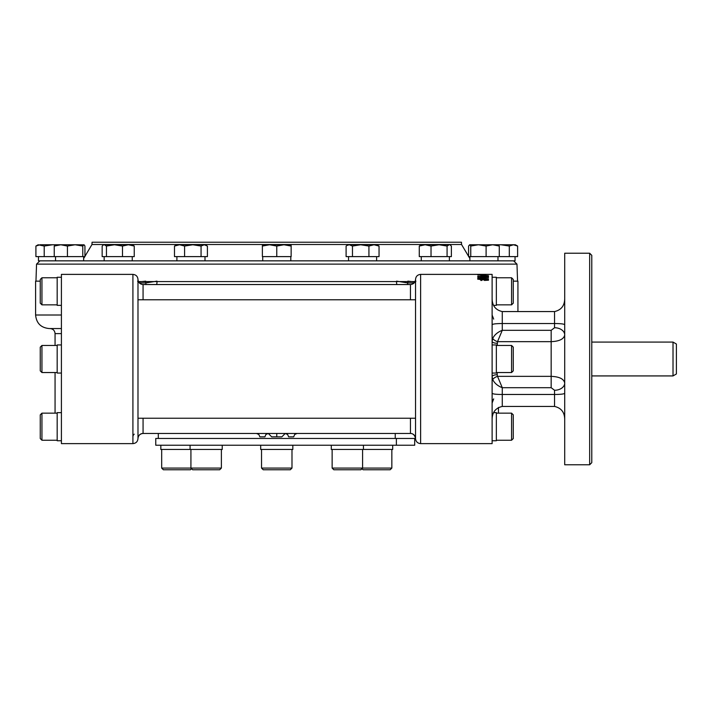 <?xml version="1.0" encoding="UTF-8"?>
<svg xmlns="http://www.w3.org/2000/svg" width="712" height="712" viewBox="0 0 712 712"><rect width="100%" height="100%" fill="white"/><g stroke="black" fill="none" stroke-linecap="round" stroke-linejoin="round"><path stroke-width="1.07" d="M396.37 438.458L155.759 438.458L155.759 445.231L414.695 445.231L414.695 438.458L396.37 438.458L396.37 445.231M160.832 445.231L160.832 449.459L222.233 449.459L222.233 445.231M190.923 449.459L190.923 468.078L192.623 469.769L219.696 469.769L221.388 468.078L161.677 468.078L161.677 449.459M331.294 445.231L331.294 449.459L392.695 449.459L392.695 445.231M361.99 468.683L363.075 469.769L390.149 469.769L391.84 468.078L332.139 468.078L332.139 449.459M362.595 449.459L362.595 468.078L360.904 469.769L333.83 469.769L332.139 468.078M191.537 468.683L190.451 469.769L163.377 469.769L161.677 468.078M260.69 445.231L260.69 449.459L292.837 449.459L292.837 445.231M261.535 468.078L263.226 469.769L290.3 469.769L291.991 468.078L261.535 468.078L261.535 449.459M395.231 433.466L395.231 438.458M420.614 443.62L492.117 443.62L492.117 274.387L420.614 274.387L420.614 443.62C417.535 443.318 415.835 441.627 415.541 438.548A5.073 5.073 0 0 0 410.459 433.466L143.067 433.466A5.073 5.073 0 0 0 137.986 438.548L137.986 299.77L415.541 299.77L415.541 279.46C415.238 282.548 413.547 284.239 410.459 284.542L189.445 284.542M132.913 436.857A3.382 3.382 0 0 1 134.221 434.178A3.382 3.382 0 0 0 132.913 436.857M410.459 418.238L410.459 433.466C413.076 433.466 414.767 435.148 415.541 438.512L415.541 418.238L137.986 418.238M415.541 418.238L415.541 299.77M396.922 284.542A5.073 2.51 96.8 0 1 396.584 281.151L407.7 282.931A5.073 2.723 -78.8 0 0 407.629 284.542M415.612 281.979L407.851 281.151L407.7 282.931L414.17 282.931M137.914 281.979L145.675 281.151L145.827 282.931L156.943 281.151A5.073 2.51 -96.8 0 1 156.604 284.542M139.356 282.931L145.827 282.931A5.073 2.723 -101.2 0 1 145.898 284.542M189.686 284.542L143.067 284.542C139.979 284.239 138.288 282.548 137.986 279.46L137.986 299.77M143.067 418.238L143.067 433.466C139.988 433.777 138.297 435.459 137.986 438.512L137.986 438.53C137.692 441.627 135.992 443.318 132.913 443.62L61.41 443.62L61.41 274.387L132.913 274.387L132.913 443.62M61.41 328.543L49.137 328.543C40.913 327.743 36.401 323.221 35.6 315.007L35.6 281.151L40.255 281.151M138.626 281.578L414.9 281.578M517.927 311.562L517.927 281.151L513.272 281.151M485.451 278.534L485.451 277.894L484.4 277.894L484.4 278.463L477.761 278.063L480.787 278.57L480.787 279.282L477.761 279.077L480.787 279.647L480.787 280.43L481.837 280.43L481.837 279.718L484.4 279.905L484.4 280.43L488.503 280.208L485.451 279.611L485.451 278.864L488.503 279.068L485.451 278.534L488.503 278.89M480.787 276.203L481.837 276.247M477.761 276.292L480.787 276.425L480.787 276.941L477.761 276.79L480.787 277.208L480.787 277.796L481.837 277.796L481.837 277.262L488.503 277.627L485.451 277.182L485.451 276.639L488.503 276.541L484.4 276.354M480.787 274.912L477.761 274.966L481.837 275.108M485.451 275.028L481.837 274.939M485.451 275.161L485.451 275.66L488.503 275.784L485.451 275.838M488.503 275.784L485.451 275.491M481.837 275.233L485.451 275.9M484.4 275.464L480.787 275.508M480.787 274.396L485.451 274.645M484.4 274.387L488.503 274.476L484.4 274.387M481.837 274.592L480.787 274.752L481.837 274.556M477.761 274.538L480.787 274.574L477.761 274.538M297.073 433.466L294.679 434.462L293.691 436.857L288.609 436.857L287.621 434.462L285.227 433.466L281.836 436.857L276.763 436.857L276.763 433.466M276.763 436.857L271.69 436.857L268.299 433.466L265.905 434.462L264.917 436.857L259.835 436.857L258.848 434.462L256.453 433.466M61.41 373.052L57.174 373.052L57.174 344.955L61.41 344.955M41.946 345.462L40.255 347.153L40.255 370.854L41.946 372.545L41.946 345.462L57.174 345.462M61.41 412.649L57.174 412.649L57.174 440.746L61.41 440.746M41.946 413.156L40.255 414.856L40.255 438.548L41.946 440.238L41.946 413.156L57.174 413.156M61.41 305.359L57.174 305.359L57.174 277.262L61.41 277.262M41.946 277.769L40.255 279.46L40.255 303.152L41.946 304.852L41.946 277.769L57.174 277.769M492.117 344.955L496.344 344.955L496.344 373.052L492.117 373.052M511.581 372.545L513.272 370.854L513.272 347.153L511.581 345.462L511.581 372.545L496.344 372.545M492.117 277.262L496.344 277.262L496.344 305.359L493.656 305.359M511.581 304.852L513.272 303.152L513.272 279.46L511.581 277.769L511.581 304.852L496.344 304.852M492.117 440.746L496.344 440.746L496.344 412.649L493.656 412.649M511.581 440.238L513.272 438.548L513.272 414.856L511.581 413.156L511.581 440.238L496.344 440.238M497.198 372.545L497.198 374.761A5.073 1.887 180 0 0 492.117 376.657L492.775 379.719C494.591 383.287 497.759 385.948 502.272 387.702L502.272 394.475C495.588 394.439 492.206 393.976 492.117 393.104M502.272 406.445L554.55 406.445L554.55 394.475L502.272 394.475L502.272 406.445C495.588 407.967 492.206 412.301 492.117 419.43M497.198 343.246A5.073 1.887 0 0 1 492.117 341.351L492.775 338.289A5.073 1.967 -158.7 0 0 497.528 341.653L497.198 345.462M492.117 298.577C492.206 305.706 495.588 310.04 502.272 311.562L502.272 323.533C495.588 323.568 492.206 324.031 492.117 324.903M564.705 324.903C564.616 324.031 561.234 323.568 554.55 323.533L502.272 323.533L502.272 330.306C497.759 332.059 494.591 334.729 492.775 338.289M477.761 278.374L480.787 278.241M480.787 278.054L481.837 278.054M481.837 278.303L484.4 278.463M484.4 278.054L485.451 278.054M488.503 279.985L485.451 279.763M480.787 279.282L477.761 279.238M480.787 276.131L481.837 276.131M484.4 276.131L485.451 276.131M485.451 276.398L488.503 276.781M485.451 277.182L488.503 277.627M477.761 277.048L480.787 276.941M480.787 274.957L481.837 274.957M484.4 274.957L485.451 274.957M497.198 374.761L497.528 376.354A5.073 1.967 -21.3 0 0 492.775 379.719M551.168 330.306L551.168 341.653L497.528 341.653L502.272 330.306L551.168 330.306L554.55 327.751A10.155 7.182 180 0 1 564.705 334.934C563.922 339.063 559.409 341.297 551.168 341.653L551.168 376.354L497.528 376.354L502.272 387.702L551.168 387.702L551.168 376.354C559.383 376.701 563.895 378.935 564.705 383.074A10.155 7.182 180 0 1 554.55 390.256L554.55 394.475C561.234 394.439 564.616 393.976 564.705 393.104M554.55 327.751L554.55 311.562L502.272 311.562L554.55 311.562C561.234 310.04 564.616 305.706 564.705 298.577M481.837 279.353L484.4 279.691L484.4 278.801L481.837 278.632L481.837 279.353L484.4 279.531M481.837 276.995L484.4 277.288L484.4 276.594L481.837 276.47L481.837 276.995L484.4 277.128M554.55 406.445C561.234 407.967 564.616 412.301 564.705 419.43M484.4 274.725L481.837 274.529M564.705 253.232L564.705 464.776L589.669 464.776L589.669 253.232L564.705 253.232M589.669 253.232L591.779 255.35L591.779 462.658L589.669 464.776M673.018 375.927L676.4 373.969L676.4 344.038L673.018 342.08L673.018 375.927L591.779 375.927M673.018 342.08L591.779 342.08M513.503 260.85L497.982 260.85L515.052 260.85L515.052 256.614M497.982 256.614L497.982 260.85L38.475 260.85L38.475 256.614M517.615 246.049L513.459 244.768L515.39 244.768L517.615 246.049L517.615 256.614L470.757 256.614L470.757 246.049L478.428 244.768L475.18 244.768M450.215 245.062L451.372 246.049L451.372 256.614L419.279 256.614L419.279 246.049L425.153 244.768L431.027 246.049L431.027 256.614M447.074 246.049L439.046 244.768L449.219 244.768L447.074 246.049L447.074 256.614M419.279 246.049L420.943 244.768L439.046 244.768L431.027 246.049M379.042 246.049L373.987 244.768L376.959 244.768L379.042 246.049L379.042 256.614L346.103 256.614L346.103 246.049L347.002 245.453L349.289 244.768L352.467 246.049L352.467 256.614M368.932 246.049L360.699 244.768L373.987 244.768L368.932 246.049L368.932 256.614M347.002 245.453L348.195 244.768L360.699 244.768L352.467 246.049M509.311 246.049L500.999 244.768L513.459 244.768L509.311 246.049L509.311 256.614M500.999 244.768L488.548 244.768M470.757 256.614L468.585 256.614L468.585 246.049L469.671 244.768L470.757 246.049M498.195 244.768L499.281 246.049L499.281 256.614M499.281 246.049L492.686 244.768L486.1 246.049L486.1 256.614M498.444 244.839L478.428 244.768L486.1 246.049M478.428 244.768L469.671 244.768M134.248 246.049L128.374 244.768L132.583 244.768L134.248 246.049L134.248 256.614L102.154 256.614L102.154 246.049L103.311 245.062M122.5 246.049L114.481 244.768L128.374 244.768L122.5 246.049L122.5 256.614M106.453 246.049L104.308 244.768L114.481 244.768L106.453 246.049L106.453 256.614M83.856 244.768L82.77 246.049L75.098 244.768L84.105 244.839L84.942 246.049L84.942 256.614L35.912 256.614L35.912 246.049L40.068 244.768L35.912 246.049L38.137 244.768L44.215 246.049L44.215 256.614M82.77 246.049L82.77 256.614M67.426 246.049L60.831 244.768L75.098 244.768L67.426 246.049L67.426 256.614M55.082 244.839L60.831 244.768L54.245 246.049L54.245 256.614M54.245 246.049L55.331 244.768M291.146 246.049L283.954 244.768L291.146 244.768L291.146 256.614L262.381 256.614L262.381 246.049L269.572 244.768L262.381 244.768L262.381 246.049M276.763 246.049L269.572 244.768L283.954 244.768L276.763 246.049L276.763 256.614M206.525 245.453L204.237 244.768L207.415 246.049L207.415 256.614L174.485 256.614L174.485 246.049L179.54 244.768L176.567 244.768L174.485 246.049M201.06 246.049L192.827 244.768L204.237 244.768L201.06 246.049L201.06 256.614M184.595 246.049L179.54 244.768L192.827 244.768L184.595 246.049L184.595 256.614M40.068 244.768L52.528 244.768L44.215 246.049M52.528 244.768L64.979 244.768M75.098 244.768L78.347 244.768M91.981 244.51L461.545 244.51L461.465 242.231L92.062 242.231L91.981 244.51L83.642 258.509M143.067 284.542L143.067 299.77M410.459 299.77L410.459 284.542M61.41 333.617L55.064 333.617C54.762 330.537 53.071 328.846 49.982 328.543M61.41 315.007L35.6 315.007M554.55 390.256L551.168 387.702M35.956 281.151L36.552 264.116L516.974 264.116L517.571 281.151M190.077 449.459L190.077 445.231M221.388 468.078L221.388 449.459M363.449 449.459L363.449 445.231M291.991 468.078L291.991 449.459M391.84 468.078L391.84 449.459M158.295 433.466L158.295 438.458M498.462 413.156L498.462 407.415M55.064 413.156L55.064 372.545M55.064 345.462L55.064 333.617M415.906 281.195L414.162 281.623L415.799 281.409M137.727 281.409L139.365 281.623L137.621 281.195M132.913 274.387C135.992 274.69 137.692 276.381 137.986 279.46M420.614 274.387C417.535 274.69 415.835 276.381 415.541 279.46M41.946 372.545L57.174 372.545M41.946 440.238L57.174 440.238M41.946 304.852L57.174 304.852M511.581 345.462L496.344 345.462M511.581 277.769L496.344 277.769M511.581 413.156L496.344 413.156M493.683 319.11L492.117 315.024M493.069 399.735L492.117 402.983L493.683 398.898M516.974 264.116L513.592 260.85M36.552 264.116L39.934 260.85M449.37 260.85L449.37 256.614M421.282 260.85L421.282 256.614M376.621 260.85L376.621 256.614M348.533 260.85L348.533 256.614M469.884 260.85L469.884 256.614M132.245 260.85L132.245 256.614M104.157 260.85L104.157 256.614M83.642 260.85L83.642 256.614M55.545 260.85L55.545 256.614M290.808 260.85L290.808 256.614M262.719 260.85L262.719 256.614M204.994 260.85L204.994 256.614M176.905 260.85L176.905 256.614M461.545 244.51L469.884 258.509"/></g></svg>
